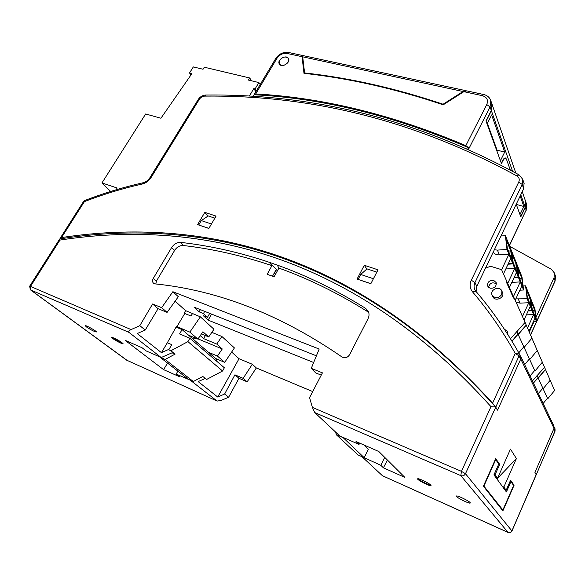 <?xml version="1.0" encoding="UTF-8"?>
<svg xmlns="http://www.w3.org/2000/svg" width="585" height="585" viewBox="0 0 585 585"><rect width="100%" height="100%" fill="white"/><g stroke="black" fill="none" stroke-linecap="round" stroke-linejoin="round"><path stroke-width="0.88" d="M316.397 355.826L193.986 307.103L199.134 311.842L200.392 309.648M498.734 463.993L499.685 464.388L495.722 458.64L483.407 486.186L502.873 510.888L514.076 485.257L513.177 484.877M234.921 374.824L238.965 378.298L228.647 397.215L224.647 393.997L234.921 374.824L243.141 378.349L252.31 364.265L239.031 358.722L231.638 352.06M252.31 364.265L256.332 367.943L312.712 391.584M161.438 352.645L167.332 342.752L171.749 344.645L169.094 349.26L161.438 352.645L137.234 333.552L145.234 330.042L158.074 308.704L167.098 312.383L178.323 296.697L172.868 291.718L319.176 349.048L311.279 368.338L322.423 372.857L309.575 397.632L312.383 407.379L461.463 471.349L490.983 406.663C354.042 254.614 199.931 218.6 59.955 240.077L59.802 238.907C201.24 216.764 357.267 252.991 495.678 407.043L490.983 406.663M175.112 301.187L185.613 310.642L200.37 316.836L213.964 329.253L208.721 336.931L202.907 331.761L197.891 339.095L188.611 335.227M215.733 358.554L224.706 362.364L234.417 347.929L221.883 336.485L211.828 332.375M199.134 311.842L203.448 313.567L207.478 317.289L203.178 315.571L208.158 320.149L313.67 362.503M384.725 457.39L380.806 465.302L383.424 467.817L404.878 477.397L378.809 451.51L356.024 441.529L359.029 444.41L359.695 443.137M373.413 278.745L360.711 274.453L367.007 268.881L376.82 272.149L366.693 268.778L366.32 269.48M190.981 380.477L176.217 374.093L179.858 376.901L163.595 369.632L167.551 363.095M359.029 444.41L339.761 435.949L314.73 412.564L312.383 407.379M163.595 369.632L125.139 340.338L142.06 347.753L146.17 350.927L161.197 357.523L172.97 352.419M167.332 342.752L176.458 326.386L189.847 332.112L197.891 339.095M358.261 279.462L370.868 283.652M192.428 313.648L191.024 316.017L184.758 313.487L184.231 313.019L185.613 310.642M184.758 313.487L176.867 326.744M239.031 358.722L217.73 397.032L198.125 381.574L204.772 378.685M224.647 393.997L217.73 397.032M204.706 311.359L203.448 313.567M314.73 412.564L460.797 475.612C462.83 476.248 464.388 475.62 465.484 473.726L511.97 531.004L536.218 474.786L534.939 472.446L553.995 428.352L553.929 426.077M228.647 397.215L221.115 400.454L217.093 401.069L190.761 380.572M380.806 465.302L362.334 456.848M430.801 485.104L431.057 485.608C430.714 486.859 416.703 479.773 417.653 478.837C417.807 477.748 429.112 483.122 430.801 485.104M224.706 362.364L217.452 356.068L208.399 352.243M360.711 274.453L358.159 279.316M205.379 335.556L203.638 338.635L216.742 344.06L222.256 348.967L217.452 356.068M221.883 336.485L216.742 344.06M161.197 357.523L128.941 332.375C128.254 331.571 128.971 330.642 131.077 329.582L30.493 286.423L59.955 240.077M131.077 329.582L139.808 325.669L145.234 330.042M121.863 342.547L122.887 343.658C122.543 344.536 110.828 337.984 111.691 337.391C113.812 337.735 117.197 339.454 121.863 342.547M208.158 320.149L211.595 314.086M496.936 478.969L516.401 458.552L503.853 487.064L506.171 490.259L504.701 489.63M503.853 487.064L502.369 486.428M496 477.689L497.513 478.333L495.02 474.888L494.113 474.501M387.394 460.037L383.424 467.817M499.685 464.388L495.02 474.888M201.43 333.925L208.721 336.931M506.171 490.259L510.588 480.197L514.076 485.257M516.401 458.552L510.471 449.126L497.513 478.333M238.965 378.298L247.141 381.822L256.332 367.943M247.141 381.822L243.141 378.349M362.415 457.104L382.385 475.671M456.578 496.555C458.143 498.522 470.018 504.124 470.223 502.983C471.196 502.003 456.636 494.764 456.366 496.087L456.578 496.555M207.478 317.289L209.715 313.341M321.231 375.146L315.688 372.886L311.279 368.338M86.47 326.949L85.33 325.765C85.651 324.916 97.227 331.446 96.349 331.973C94.36 331.651 91.063 329.977 86.47 326.949M139.808 325.669L152.59 303.988L158.074 308.704M172.868 291.718L161.665 307.673L152.59 303.988M365.654 308.368C336.375 290.101 306.913 275.681 277.268 265.093L269.458 262.358C239.828 252.413 210.308 245.766 180.882 242.409C177.116 242.248 174.023 243.982 171.595 247.594L153.248 278.453C152.166 280.515 152.312 282.145 153.687 283.352L155.105 283.886C218.41 290.357 280.734 314.737 342.079 357.033C345.026 358.51 347.541 357.72 349.625 354.656L367.987 318.818C369.267 316.185 369.369 313.677 368.294 311.3L365.654 308.368L367.292 311.454C338.013 293.143 308.551 278.694 278.906 268.091L277.268 265.093M176.217 374.093L177.825 371.095M269.458 262.358L271.952 265.648L267.148 274.299L274.102 276.785L278.906 268.091M271.952 265.648C242.314 255.63 212.779 248.917 183.346 245.517C179.814 245.364 176.911 246.98 174.637 250.373L156.407 281.122L155.844 283.974M368.813 312.763L367.292 311.454M269.466 262.343L276.259 269.429L272.508 276.215M276.259 269.429L277.414 270.782M553.995 428.352L520.782 359.007L497.572 410.173L495.678 407.043M520.782 359.007L520.818 356.55L520.138 355.592M211.441 224.011L201.313 220.589L208.187 215.938L214.863 218.161L207.931 215.85L207.675 216.282M198.893 225.049L208.889 228.369M198.761 224.911L201.313 220.589M167.098 312.383L161.665 307.673M196.172 338.379L192.948 338.956M200.245 335.651L203.638 338.635M198.03 338.883L222.256 348.967M189.847 332.112L200.37 316.836M418.114 478.742L418.187 478.822C419.694 480.534 428.827 485.097 430.845 485.148M483.971 485.93L495.722 459.634L498.764 464.044L493.945 474.874L506.398 491.948L510.924 481.623L513.601 485.491L502.881 510.003L483.598 485.769M495.349 459.481L495.722 459.634M335.71 432.161L336.214 434.64L358.078 454.954L364.177 457.675L342.686 437.229M336.214 434.64L342.583 437.434M364.002 445.024L368.323 449.221L364.177 457.675M384.499 457.858L385.756 458.413M501.798 509.528L502.881 510.003M510.113 481.279L510.924 481.623M112.21 337.391C113.753 339.081 122.93 343.951 123.157 343.198M160.114 357.047L165.102 359.461L193.313 381.515L202.834 376.469L206.578 379.482L222.578 371L224.362 367.775L189.854 338.232L179.58 333.933L182.067 329.604L216.801 359.468L216.106 360.711M160.012 357.223L188.385 379.321L193.313 381.515M222.578 371L187.909 341.633L170.886 350.744L175.09 354.122L172.063 352.813M189.854 338.232L187.909 341.633M170.886 350.744L168.29 349.618M175.09 354.122L165.102 359.461M176.041 327.103L182.067 329.604M524.058 183.266L523.67 188.721L476.797 286.299L474.954 282.592L471.305 280.215C469.404 284.507 469.821 288.405 472.563 291.9C488.175 310.145 502.405 330.664 515.261 353.464L518.946 353.106L519.063 355.885L515.261 353.464L492.577 403.167L497.572 410.173L520.672 359.248L520.584 356.536M476.058 291.484L476.797 286.299M302.05 56.694L287.045 53.447C282.964 52.986 279.615 54.602 276.983 58.288L255.696 93.929L254.212 94.748C323.169 98.338 394.604 115.976 468.526 147.661L465.835 145.65L486.757 104.561C488.46 100.115 486.991 97.154 482.347 95.677L463.839 91.677L443.203 104.817C395.614 88.774 349.208 78.28 303.988 73.33L302.05 56.694L302.248 55.429L302.686 55.867M468.526 147.661L467.656 149.372L440.147 137.892M466.801 90.88L463.839 91.677M509.681 246.307L551.443 269.327L554.383 272.954L554.061 277.634L535.992 317.348M491.97 104.042L491.407 110.74L486.091 121.241L487.078 123.969L491.649 114.923L504.709 152.056L500.424 160.729L501.301 163.149L502.427 160.868C503.466 158.857 504.453 157.884 505.403 157.957L506.398 159.04L510.317 170.14L506.559 159.493L505.564 158.411C504.614 158.338 503.626 159.31 502.588 161.321L501.462 163.603L485.967 120.898L491.283 110.397L491.868 103.757M533.981 321.779L529.279 332.104M255.696 93.929C323.351 97.688 393.391 114.931 465.835 145.65M288.134 62.164C284.975 65.783 282.043 66.397 279.337 64.006C276.647 59.941 286.204 54.12 288.427 58.478L288.134 62.164M204.816 212.362L197.584 224.611L208.838 228.45L216.07 216.099L204.816 212.362L207.931 215.85M520.672 359.248L519.063 355.885L465.484 473.726L461.463 471.349L460.797 475.612L508.014 532.394C509.732 532.972 511.034 532.46 511.919 530.866L536.211 474.559L534.939 472.446L553.907 428.564L555.041 430.926L536.262 474.684L555.055 431.123L554.968 428.651M516.219 204.238L520.804 216.867L525.257 207.514L525.644 201.474M60.167 238.841L60.211 238.197L61.557 237.561C201.379 216.34 355.256 252.142 492.577 403.167M151.01 177.621L149.987 177.599L198.227 99.479L199.295 99.377L151.01 177.621C148.824 180.955 145.899 183.09 142.25 184.026L142.908 182.805C123.267 187.222 103.896 193.116 84.796 200.487L84.415 201.606L83.523 201.54M254.212 94.748L253.356 96.181M370.817 283.747L378.027 269.831L364.287 265.268L357.077 279.052L370.817 283.747M364.287 265.268L366.693 268.778M274.248 273.597L276.464 269.67M466.311 90.821L463.057 91.509L302.701 56.833L304.588 72.942C349.581 77.885 395.745 88.313 443.079 104.225L463.057 91.509M443.079 104.225L443.298 104.752M302.935 55.575L302.701 56.833M525.564 201.24L525.169 207.258L520.708 216.618L519.97 214.585L523.838 206.476L520.167 196.019M304.588 72.942L304.873 73.432M523.838 206.476L516.782 204.56L516.475 203.704M516.526 205.094L516.782 204.56M496.804 150.762L497.089 150.191L487.378 123.384M279.623 60.277C282.796 56.657 285.729 56.058 288.427 58.478C291.059 62.536 281.568 68.313 279.337 64.006L279.623 60.277M504.709 152.056L497.089 150.191M275.594 274.072L273.999 273.509M190.988 74.953L189.518 72.986L191.939 73.578L160.934 118.228L145.658 113.98L101.965 182.929L117.168 188.019L116.042 189.811M251.594 80.825L249.693 77.973L204.311 67.216L203.046 69.249L193.321 66.924L189.518 72.986M260.186 84.54L258.877 82.558L248.428 80.072L249.693 77.973M256.391 90.887L255.075 88.92L258.877 82.558M255.894 91.713L253.81 88.613L255.075 88.92M249.415 95.947L253.81 88.613M110.653 191.463L101.965 182.929M502.427 292.288L502.5 292.463C505.052 297.809 494.961 302.087 492.804 296.595L492.197 295.323M507.663 332.397L507.955 334.737M485.455 268.266L490.486 266.233L501.572 269.663L507.027 281.897L506.42 282.153L513.513 298.087L514.12 297.823L525.081 322.415L510.464 338.744M493.747 280.464L496.131 282.548C496.577 286.599 494.559 288.485 490.069 288.2L487.722 286.167C487.225 282.102 489.235 280.2 493.747 280.464M507.027 281.897L508.263 284.741L507.685 284.99L508.263 284.741L513.974 297.889M525.081 322.415L526.251 325.114L511.926 341.121L517.944 333.984L529.41 358.934L524.657 364.616L529.41 358.934L534.697 370.444L530.076 375.987M516.731 331.329L534.697 370.444M517.25 331.695L518.464 334.342L526.251 325.114L537.257 350.503L529.908 359.285L537.257 350.503L542.339 362.21L535.18 370.788M523.831 346.803L518.778 352.813L523.831 346.803L524.343 347.154L523.831 346.803M531.904 338.152L524.343 347.154L531.904 338.152M508.065 264.201L512.899 263.901L511.319 250.373L516.65 263.63L518.237 276.939L514.281 277.166M512.899 263.901L518.237 276.939M516.416 264.917L512.204 254.482L513.155 262.585L517.367 272.917L516.416 264.917L514.164 265.056M509.447 287.469L516.438 272.551M505.806 268.968L514.756 268.435L507.7 283.447M501.718 294.562C498.42 298.555 495.217 298.745 492.117 295.14C489.44 289.75 499.714 285.363 501.842 291.001L501.718 294.562M504.292 329.077L507.071 331.176L507.232 333.604M494.354 249.751L497.389 250.102L506.99 249.466L505.411 235.689L511.027 249.656L512.614 263.199L508.416 263.455M488.577 287.345C489.725 283.016 492.336 281.838 496.416 283.805M506.99 249.466L512.614 263.199M510.763 250.914L506.332 239.923L507.283 248.172L511.714 259.053L510.763 250.914L508.46 251.067M503.466 273.912L510.72 258.577M493.133 252.281C494.639 254.102 496.738 254.958 499.422 254.855L508.95 254.241L501.601 269.722M505.411 235.689L500.957 236.004M513.952 277.868L518.515 277.612L516.921 264.31L521.995 276.924L523.582 289.999L519.846 290.197M518.515 277.612L523.582 289.999M521.783 278.226L517.784 268.31L518.734 276.274L522.741 286.087L521.783 278.226L519.582 278.35M515.188 300.215L521.871 285.831M511.838 282.38L520.27 281.919L513.425 296.617M542.295 362.254L544.533 367.285L532.416 380.915M544.533 367.285L545.498 369.501L533.447 383.065L537.988 377.61L547.472 398.246L543.158 403.46M536.986 375.431L547.472 398.246M537.469 375.767L538.463 377.947L545.498 369.501L554.602 390.502L547.926 398.575M542.851 388.184L538.419 393.515L542.851 388.184L543.311 388.52L542.851 388.184M550.163 380.265L543.311 388.52L550.163 380.265M528.153 310.949L532.079 310.774L530.5 298.072L534.961 309.173L536.54 321.67L533.308 321.801M532.079 310.774L536.54 321.67M534.814 310.518L531.29 301.787L532.24 309.392L535.765 318.028L534.814 310.518L532.738 310.613M528.957 331.359L535.041 317.999M526.354 314.869L533.63 314.562L527.502 328.002M515.802 298.891L527.165 298.76L525.579 285.838L530.259 297.472L531.845 310.189L528.43 310.342M527.165 298.76L531.845 310.189M530.09 298.811L526.398 289.655L527.348 297.392L531.041 306.445L530.09 298.811L527.97 298.913M523.999 319.995L530.266 306.335M516.087 302.233L520.043 303.14L528.789 302.73L522.449 316.522M525.579 285.838L523.092 285.97M128.941 332.375L30.632 289.933L127.252 360.484M29.667 286.219L30.493 286.423L30.332 289.765L126.631 360.163L216.903 400.959M508.211 532.474L382.21 475.598M180.882 242.409L183.346 245.517M174.637 250.373L171.595 247.594M156.407 281.122L153.248 278.453M142.908 182.805C145.789 182.081 148.151 180.348 149.987 177.599L149.972 177.621M486.757 104.561L490.069 106.916L468.358 149.687M483.7 94.521L482.347 95.677M518.932 353.091C505.966 330.218 491.627 309.64 475.919 291.352L472.563 291.9M475.707 291.096L474.808 289.641C473.791 287.367 473.843 285.019 474.954 282.592L522.222 184.465L518.749 182.059L471.305 280.215M519.034 174.842L516.84 175.924C519.158 177.416 519.794 179.456 518.749 182.059M205.869 95.019L205.788 95.019C304.719 93.907 409.727 115.362 518.961 174.805L522.69 179.215L522.222 184.465L523.67 188.721M555.362 275.849L555.106 280.705L536.533 321.611M554.061 277.634L555.106 281.041L530.573 335.081M536.511 321.677L530.5 334.912M491.283 110.397L490.069 106.916L490.735 100.481L491.948 103.984M525.257 207.514L526.149 210.066L526.544 204.07M288.602 52.489L288.507 52.467C283.264 51.846 279.008 53.857 275.747 58.5L276.983 58.288M302.248 55.429L288.507 52.467L287.045 53.447M509.33 245.422L526.149 210.066L509.418 245.649M142.25 184.026C122.704 188.407 103.428 194.271 84.415 201.606L61.557 237.561M199.295 99.377C200.684 97.366 202.505 96.276 204.765 96.108L205.788 95.019C202.615 95.245 200.099 96.73 198.227 99.479M516.84 175.924C408.008 116.525 303.366 95.062 204.765 96.108M525.169 207.258L520.789 194.725M512.614 171.368L491.407 110.74M499.422 254.855L497.389 250.102M520.043 303.14L518.354 299.191M126.631 360.163L217.042 401.047M382.319 475.671L508.109 532.467C509.82 533.045 511.107 532.562 511.97 531.004M59.707 238.98L29.674 286.204L30.332 289.765M553.988 426.202L520.818 356.55M490.735 100.481C489.579 97.337 487.21 95.34 483.627 94.499L466.669 90.85M520.708 356.784L518.946 353.106C505.945 330.174 491.568 309.531 475.795 291.176L474.976 289.977M554.383 272.954L555.428 276.047L555.106 281.041M505.564 158.411L504.541 158.155M554.207 427.057L555.026 428.783L555.055 431.123M522.69 179.215L524.138 183.493M526.142 210.498L526.617 204.275L525.725 201.701M275.747 58.5L254.329 94.331M60.211 238.197L83.538 201.518L84.796 200.487M465.887 90.682L302.898 55.568M525.637 201.445L522.259 191.668M515.846 173.109L492.065 104.327M502.5 292.463L501.842 291.001M507.736 332.558L507.071 331.176"/></g></svg>
